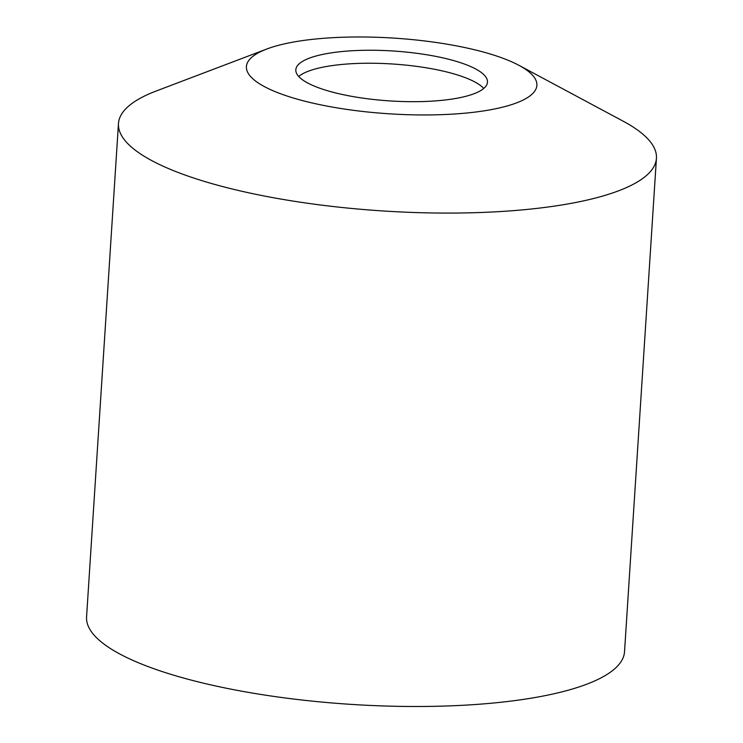 <?xml version="1.0" encoding="UTF-8"?>
<svg xmlns="http://www.w3.org/2000/svg" width="743" height="743" viewBox="0 0 743 743"><rect width="100%" height="100%" fill="white"/><g stroke="black" fill="none" stroke-linecap="round" stroke-linejoin="round"><path stroke-width="1.11" d="M118.471 123.496L86.569 616.913A269.542 70.213 3.7 0 0 251.886 692.978A269.542 70.213 3.7 0 0 624.529 651.704L656.431 158.287A269.542 70.213 -176.3 0 1 283.789 199.561A269.542 70.213 -176.3 0 1 118.471 123.496A269.542 70.213 -176.3 0 1 156.216 91.008L266.783 49.029A145.554 37.921 3.7 0 0 335.678 107.651A145.554 37.921 3.7 0 0 499.723 107.865A145.554 37.921 3.7 0 0 518.948 65.338A145.554 37.921 3.7 0 0 447.63 44.283A145.554 37.921 3.7 0 0 266.783 49.029M518.948 65.338L623.191 121.202A269.542 70.213 -176.3 0 1 656.431 158.287M428.581 55.066A96.023 25.011 3.7 0 0 295.825 69.768A96.023 25.011 3.7 0 0 354.717 96.869A96.023 25.011 3.7 0 0 487.473 82.167A96.023 25.011 3.7 0 0 428.581 55.066M483.758 88.445A96.023 25.011 3.7 0 0 427.745 68.05A96.023 25.011 3.7 0 0 298.705 76.473"/></g></svg>
